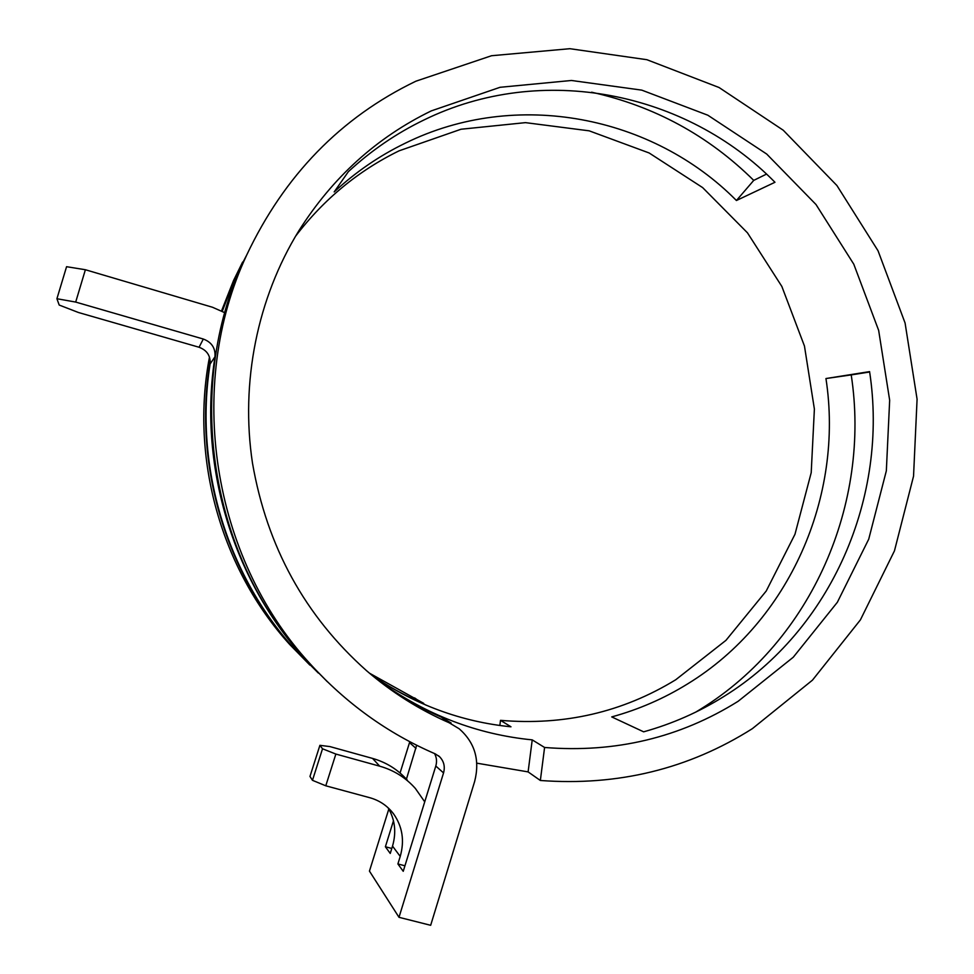 <?xml version="1.0" encoding="UTF-8"?>
<svg xmlns="http://www.w3.org/2000/svg" width="974" height="974" viewBox="0 0 974 974"><rect width="100%" height="100%" fill="white"/><g stroke="black" fill="none" stroke-linecap="round" stroke-linejoin="round"><path stroke-width="1.46" d="M736.429 200.51L774.963 182.272C686.84 92.408 542.433 61.922 423.994 119.96C396.515 133.231 371.313 150.459 348.375 171.655L334.179 191.927C355.705 171.996 379.385 155.755 405.221 143.215C516.573 88.305 652.994 116.198 736.429 200.51L753.742 180.385C708.354 135.556 654.309 106.154 591.595 92.201M431.324 110.878L500.064 87.295L571.421 80.477L641.781 90.132L707.83 115.212L766.708 154.05L816.005 204.528L853.796 264.21L878.658 330.393L889.664 400.241L886.34 470.832L868.723 539.182L837.348 602.285L793.262 657.231L738.134 701.292C679.755 737.744 615.239 753.133 544.588 747.472L540.351 780.478C617.991 786.213 688.655 768.949 752.354 728.662L812.462 680.156L860.407 619.878L894.461 550.846L913.539 476.213L917.082 399.194L905.077 322.991L878.024 250.756L836.922 185.535L783.254 130.236L719.056 87.514L646.894 59.706L569.863 48.7L491.541 55.725L415.898 81.195C340.803 117.416 284.396 175.381 246.678 255.091C185.45 385.874 211.772 556.702 309.549 663.184C345.685 703.094 387.591 733.325 435.268 753.876L439.53 756.676C443.901 761.157 445.24 766.575 443.547 772.918L398.999 917.313L430.666 925.3L474.618 781.562C480.085 760.256 474.947 742.663 459.229 728.808L449.148 722.757C419.356 709.766 391.828 692.417 366.565 670.709C304.996 615.921 266.973 546.706 252.473 463.052C240.261 382.246 257.416 298.19 298.799 230.875C332.658 177.329 376.828 137.334 431.324 110.878M869.587 371.618C888.763 496.302 831.857 629.581 723.999 696.41C699.052 712.043 672.267 723.852 643.631 731.827L611.721 716.913C638.749 709.498 664.073 698.48 687.668 683.87C789.744 621.375 844.02 495.936 825.952 378.545L869.587 371.618M295.56 236.219C323.94 199.134 358.456 170.669 399.084 150.824L461.031 129.238L525.485 122.639L589.185 130.833L649.122 152.967L702.631 187.592L747.472 232.835L781.866 286.478L804.463 346.074L814.386 409.056L811.208 472.694L794.979 534.263L766.221 591.023L725.959 640.344L675.749 679.742C622.642 712.213 564.238 725.752 500.502 720.346L510.985 726.799C461.493 721.819 415.411 704.859 372.738 675.919M426.295 705.273L421.182 702.607C404.076 695.144 387.713 686.061 372.08 675.372M451.132 723.012L441.283 717.095C419.806 707.733 399.45 695.996 380.213 681.873M423.678 703.325L369.414 673.144M869.648 371.995L851.215 374.905C870.902 502.974 812.219 639.991 700.805 709.011L695.85 712.055M476.81 763.166L528.103 771.895L540.351 780.478M75.692 302.074L56.918 298.726L66.573 266.693L85.383 269.737L75.692 302.074L203.31 339.037C211.687 342.191 215.583 348.108 214.974 356.776C198.026 463.782 232.348 578.799 303.925 657.864L326.838 681.216M56.918 298.726L59.195 305.045L78.468 312.508L199.061 347.255C206.999 350.238 210.676 355.827 210.092 364.02C194.057 465.231 226.492 573.881 294.27 648.757L318.352 673.071M766.477 174.115L753.742 180.385M309.866 665.084L289.522 644.289C221.171 568.877 190.076 458.304 209.483 357.093M221.548 310.889L233.492 280.622L242.623 262.043M317.828 672.547L293.32 647.88C225.031 572.456 192.913 462.589 210.238 360.879M222.279 311.266L236 275.776L246.678 255.091M327.422 681.788L304.984 658.874C209.58 554.973 183.94 388.529 243.67 260.91M434.55 753.572C436.669 757.455 437.082 761.607 435.804 766.027L403.236 871.304L397.891 863.95L404.941 865.789M500.502 720.346L499.832 725.484M379.483 681.301C426.283 714.904 477.199 734.433 532.23 739.875L544.588 747.472M397.891 863.95L400.229 856.414C404.685 840.672 402.445 826.463 393.496 813.777C387.433 805.802 379.543 800.458 369.816 797.718L325.779 785.799L312.471 780.32L322.528 748.787L335.86 754.059L325.779 785.799M391.804 848.451L385.387 846.759L390.245 853.443L392.522 846.114C396.515 832.332 395.042 819.56 388.078 807.775M385.387 846.759L393.472 820.765M406.426 779.176L416.641 745.232M398.999 917.313L369.45 871.109L388.821 809.017M400.058 773.003L409.798 741.713M528.103 771.895L532.23 739.875M851.215 374.905L825.952 378.545M85.383 269.737L212.502 307.26L224.836 312.727M407.278 780.113C397.891 769.57 386.325 762.338 372.567 758.417L329.906 746.583L319.898 745.329L309.976 776.436L312.471 780.32M319.898 745.329L322.528 748.787M424.725 801.846L415.374 788.465C405.732 777.629 393.849 770.191 379.714 766.185L335.86 754.059M414.607 697.883L421.182 702.607M441.283 717.095L449.148 722.757M210.092 364.02L214.974 356.776M392.522 846.114L400.229 856.414M409.543 742.638L416.008 748.397M435.804 766.027L443.547 772.918M199.061 347.255L203.31 339.037M372.567 758.417L379.714 766.185M294.27 648.757L303.925 657.864M289.522 644.289L293.32 647.88M304.984 658.874L309.549 663.184M233.492 280.622L236 275.776M438.397 755.714L439.53 756.676M390.732 810.429L393.496 813.777"/></g></svg>
